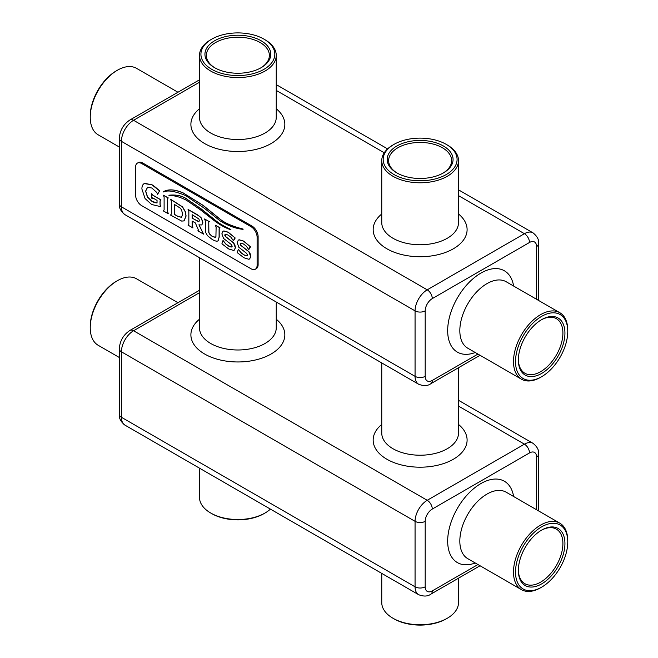 <?xml version="1.0" encoding="UTF-8"?>
<svg xmlns="http://www.w3.org/2000/svg" width="658" height="658" viewBox="0 0 658 658"><rect width="100%" height="100%" fill="white"/><g stroke="black" fill="none" stroke-linecap="round" stroke-linejoin="round"><path stroke-width="0.99" d="M255.329 269.212L256.34 268.629A8.595 4.96 -120 0 0 258.117 264.689L258.117 236.633A8.595 4.96 -120 0 0 252.047 226.105L142.687 162.97A8.595 4.96 -120 0 0 138.386 162.542L137.374 163.126A8.595 4.96 -120 0 0 135.597 167.058L135.597 195.122A8.595 4.96 -120 0 0 141.676 205.65L251.035 268.785A8.595 4.96 -120 0 0 255.329 269.212A8.595 4.96 -120 0 0 257.105 265.273L257.105 237.217A8.595 4.96 -120 0 0 251.035 226.689L141.676 163.554A8.595 4.96 -120 0 0 137.374 163.126M233.458 240.754L234.807 237.694L228.12 232.258L223.794 230.999L222.955 231.262L221.869 233.829L223.523 238.435L231.32 244.513L232.192 246.207L231.846 246.964L230.925 247.021L228.622 246.084L225.661 243.921L223.013 240.45L221.919 243.797L228.647 248.946L233.483 250.41L234.281 250.13L235.35 247.704L233.557 242.942L225.357 236.461L224.723 235.128L226.039 234.297L228.137 235.128L230.868 237.176L233.458 240.754L235.202 237.982L228.219 232.2L223.893 230.933L223.004 231.238M234.33 250.106L235.457 247.638L234.857 244.924L233.656 242.884L225.455 236.403L225.135 234.363M231.896 246.931L228.721 246.026L225.768 243.863L223.013 240.45M192.884 227.964L192.103 226.072L192.103 221.063L195.36 222.947L198.477 230.177L197.836 230.826L203.561 234.133L198.905 224.822L201.833 224.962L202.738 222.494L201.266 218.028L199.637 216.35L188.065 209.466L188.846 211.35L188.846 224.197L188.065 225.184L192.983 227.907L192.202 226.015L192.202 221.121M201.874 224.929L202.837 222.437L201.364 217.971L197.087 214.557L188.065 209.466M203.561 234.133L199.053 224.871M184.01 220.973L186.082 216.063L185.466 211.909L182.562 206.883L170.644 199.292L171.327 201.233L171.327 214.089L170.545 215.067L181.698 221.096L184.256 220.849M167.477 198.897L168.152 197.968L163.34 195.187L164.113 197.071L164.113 209.927L163.34 210.905L168.152 213.686L168.259 213.233L167.477 211.736L167.371 198.955L168.259 197.91L163.34 195.187M168.152 213.686L168.259 213.233M186.247 198.601C181.592 195.64 175.851 194.513 169.016 195.22L169.032 195.525C174.115 195.327 179.996 196.948 186.691 200.386L200.229 209.663L212.682 219.418C219.081 224.46 225.118 227.898 230.81 229.724L230.868 229.445C223.81 226.294 218.217 222.889 214.089 219.229L200.904 208.685L186.148 198.658C181.493 195.697 175.752 194.571 168.917 195.278L169.032 195.525M230.909 229.667L230.769 229.502C223.712 226.352 218.119 222.947 213.99 219.287L200.805 208.742L186.148 198.658M183.886 193.246C175.373 189.397 168.613 188.846 163.612 191.585L163.71 191.988C167.7 189.899 175.094 191.141 185.893 195.714L204.358 208.257L219.978 220.784C227.75 225.686 235.432 228.54 243.008 229.346L243.032 229.042C232.397 226.303 224.797 223.029 220.241 219.237L203.215 205.419L183.788 193.304C175.275 189.455 168.514 188.904 163.513 191.643M243.106 229.288L242.934 229.099C232.29 226.36 224.699 223.095 220.142 219.295L203.116 205.477L183.788 193.304M152.385 197.893L152.072 198.42L152.952 198.025L157.04 200.386L157.04 202.985L154.729 202.656L152.023 201.455L147.474 197.12L145.591 191.133L147.524 187.209L151.842 188.023L156.727 192.399L157.624 194.291L159.565 190.828L151.916 184.824L144.76 183.335C142.86 184.051 141.906 185.934 141.898 189.002L145.073 198.56L151.653 204.498L160.815 206.678L160.026 204.844L160.026 200.912L160.815 199.892L152.952 195.352L151.685 193.723L151.685 198.19L152.483 197.836M160.815 206.678L160.133 204.786L160.133 200.855L160.922 199.835L153.051 195.294L151.685 193.723M157.624 194.291L159.672 190.771L154.696 186.609L152.014 184.758L144.209 183.59M157.139 202.927L152.121 201.389L147.581 197.063L145.698 191.075L147.631 187.152M217.987 240.861L219.204 237.077L219.204 228.762L219.879 227.833L215.339 225.217L216.12 227.1L215.923 236.567L215.248 237.324L212.361 236.576L209.483 234.001L208.783 232.439L208.751 222.174L208.882 232.381L209.581 233.944L212.46 236.51L215.47 237.217M204.548 218.982L209.367 221.771L208.751 222.174L209.474 221.713L204.548 218.982L205.321 220.866L205.757 232.595L207.525 235.729L212.213 239.463C215.117 241.132 217.082 241.568 218.127 240.762L219.098 237.135L219.098 228.82L219.986 227.775L215.339 225.217M248.79 249.604L250.139 246.544L243.452 241.108L239.125 239.849L238.286 240.112L237.201 242.679L238.854 247.285L246.643 253.363L247.523 255.057L247.178 255.814L246.256 255.872L243.945 254.934L240.993 252.771L238.344 249.3L237.25 252.647L243.97 257.796L248.814 259.26L249.612 258.981L250.682 256.546L248.88 251.792L240.688 245.311L240.055 243.978L241.371 243.147L243.46 243.978L246.199 246.026L248.79 249.604L250.534 246.832L243.55 241.05L239.224 239.783L238.336 240.088M249.662 258.956L250.78 256.488L250.188 253.774L248.979 251.734L240.787 245.253L240.154 243.921L240.458 243.213M247.227 255.781L244.052 254.876L241.091 252.713L238.344 249.3M224.83 235.071L225.077 234.388M183.903 221.03L185.984 216.12L185.367 211.966L182.455 206.941L170.545 199.349M168.152 213.299L167.371 211.794L167.371 198.955M144.859 183.278L144.258 183.566M240.154 243.921L240.409 243.238M192.202 214.705L192.202 218.152L198.658 221.713L199.415 220.652L198.889 218.958L192.103 214.648L192.103 218.209L199.053 221.639M174.584 204.531L174.584 214.549L178.055 216.556L181.534 217.296L182.661 214.204L181.534 209.812L180.152 208.051L174.584 204.531M567.764 331.451L567.764 330.283A38.378 22.158 120 0 0 559.818 312.714A38.378 22.158 120 0 0 530.241 322.996A38.378 22.158 120 0 0 513.495 361.62A38.378 22.158 120 0 0 521.44 379.189A38.378 22.158 120 0 0 540.629 377.289L541.641 376.705A36.947 21.327 120 0 0 567.764 331.451A36.947 21.327 120 0 0 541.641 316.366A36.947 21.327 120 0 0 515.518 361.62A36.947 21.327 120 0 0 541.641 376.705M394.01 144.373L392.999 144.966A38.378 22.158 0 0 0 381.755 160.626A38.378 22.158 0 0 0 392.999 176.295A38.378 22.158 0 0 0 434.823 181.098A38.378 22.158 0 0 0 458.511 160.626A38.378 22.158 0 0 0 447.267 144.966L446.256 144.373A36.947 21.327 0 0 0 394.01 144.373A36.947 21.327 0 0 0 394.01 174.543A36.947 21.327 0 0 0 446.256 174.543A36.947 21.327 0 0 0 446.256 144.373M211.744 39.151L210.733 39.735A38.378 22.158 0 0 0 199.489 55.404A38.378 22.158 0 0 0 210.733 71.064A38.378 22.158 0 0 0 252.557 75.867A38.378 22.158 0 0 0 276.245 55.404A38.378 22.158 0 0 0 265.001 39.735L263.99 39.151A36.947 21.327 0 0 0 211.744 39.151A36.947 21.327 0 0 0 211.744 69.312A36.947 21.327 0 0 0 263.99 69.312A36.947 21.327 0 0 0 263.99 39.151M119.32 147.03L98.182 134.824A38.378 22.158 -60 0 1 90.236 117.256A38.378 22.158 -60 0 1 117.371 70.25A38.378 22.158 -60 0 1 136.56 68.35L177.956 92.252M174.683 204.589L174.683 214.492L178.162 216.498L181.641 217.239M117.371 70.25L116.359 70.834A36.947 21.327 -60 0 0 90.236 116.088L90.236 117.256M518.356 359.984A32.933 19.016 120 0 0 541.641 373.431A32.933 19.016 120 0 0 564.934 333.088A32.933 19.016 120 0 0 541.641 319.648A32.933 19.016 120 0 0 518.356 359.984M396.84 172.906A32.933 19.016 0 0 0 443.426 172.906A32.933 19.016 0 0 0 443.418 146.01A32.933 19.016 0 0 0 396.84 146.01A32.933 19.016 0 0 0 396.84 172.906L396.84 172.906M214.582 67.675A32.933 19.016 0 0 0 261.16 67.675A32.933 19.016 0 0 0 261.16 40.788A32.933 19.016 0 0 0 214.582 40.788A32.933 19.016 0 0 0 214.574 67.675A32.933 19.016 0 0 0 214.582 67.675M518.356 359.391A31.502 18.185 120 0 0 524.878 373.234A31.502 18.185 120 0 0 556.38 355.049A31.502 18.185 120 0 0 556.38 318.669A31.502 18.185 120 0 0 541.131 319.944M442.908 173.202A31.502 18.185 0 0 0 451.635 160.626A31.502 18.185 0 0 0 420.133 142.441A31.502 18.185 0 0 0 388.631 160.626A31.502 18.185 0 0 0 397.358 173.202M260.642 67.971A31.502 18.185 0 0 0 269.369 55.404A31.502 18.185 0 0 0 237.867 37.21A31.502 18.185 0 0 0 206.365 55.404A31.502 18.185 0 0 0 215.092 67.971M567.764 541.912L567.764 540.744A38.378 22.158 120 0 0 559.818 523.176A38.378 22.158 120 0 0 530.241 533.457A38.378 22.158 120 0 0 513.495 572.082A38.378 22.158 120 0 0 521.44 589.65A38.378 22.158 120 0 0 540.629 587.75L541.641 587.166A36.947 21.327 120 0 0 567.764 541.912A36.947 21.327 120 0 0 541.641 526.836A36.947 21.327 120 0 0 515.518 572.082A36.947 21.327 120 0 0 541.641 587.166M119.32 357.491L98.182 345.286A38.378 22.158 -60 0 1 90.236 327.717A38.378 22.158 -60 0 1 117.371 280.711A38.378 22.158 -60 0 1 136.56 278.811L177.956 302.713M117.371 280.711L116.359 281.295A36.947 21.327 -60 0 0 90.236 326.549L90.236 327.717M270.413 509.111A38.378 22.158 180 0 1 265.001 513.034A38.378 22.158 180 0 1 210.733 513.034L210.733 513.034A38.378 22.158 180 0 1 199.489 497.374L199.489 468.159M458.511 578.185L458.511 602.596A38.378 22.158 180 0 1 447.267 618.265A38.378 22.158 180 0 1 392.999 618.265L392.999 618.265A38.378 22.158 180 0 1 381.755 602.596L381.755 573.389M518.356 570.445A32.933 19.016 120 0 0 541.641 583.893A32.933 19.016 120 0 0 564.934 543.549A32.933 19.016 120 0 0 541.641 530.109A32.933 19.016 120 0 0 518.356 570.445M211.744 513.627L210.733 513.034L211.744 513.627A36.947 21.327 180 0 0 263.99 513.627L265.001 513.034M394.01 618.849L392.999 618.265L394.01 618.849A36.947 21.327 180 0 0 446.256 618.849L447.267 618.265M518.356 569.853A31.502 18.185 120 0 0 524.878 583.695A31.502 18.185 120 0 0 556.38 565.51A31.502 18.185 120 0 0 556.38 529.131A31.502 18.185 120 0 0 541.131 530.406M418.628 384.223L124.979 214.681A17.182 9.919 -60 0 1 121.417 206.818L415.066 376.351A17.182 9.919 120 0 0 418.628 384.223C423.678 386.172 427.733 386.007 430.801 383.721A7.164 4.137 -120 0 0 432.281 380.447L477.947 354.078M124.979 214.681C120.759 211.284 118.876 207.689 119.32 203.89A7.164 4.137 180 0 0 121.417 206.818L121.417 141.338L415.066 310.872L415.066 376.351A7.164 4.137 0 0 0 425.191 376.351A10.026 5.79 120 0 0 432.281 380.447M142.687 162.97L141.676 163.554M252.047 226.105L251.035 226.689M258.117 264.689L257.105 265.273M258.117 236.633L257.105 237.217M119.32 203.89L119.32 138.419A7.164 4.137 180 0 0 121.417 141.338A17.182 9.919 -60 0 1 133.574 120.291L427.223 289.833A17.182 9.919 120 0 0 415.066 310.872A7.164 4.137 0 0 0 425.191 310.872L425.191 376.351M538.68 300.509L538.68 243.649A7.164 4.137 180 0 1 536.583 246.569L536.583 299.3L536.583 246.569A10.026 5.79 120 0 0 529.493 242.473L432.281 298.6A10.026 5.79 120 0 0 425.191 310.872M513.618 286.041A46.973 27.118 120 0 0 478.999 274.263A46.973 27.118 120 0 0 447.728 328.424A46.973 27.118 120 0 0 475.24 352.515M458.511 195.648L524.426 233.705L427.223 289.833A7.164 4.137 60 0 1 432.281 298.6M276.245 90.417L384.247 152.771M119.32 138.419C119.814 130.49 123.375 124.329 129.988 119.937A7.164 4.137 -120 0 1 133.574 120.291L199.489 82.234M381.755 213.982A46.973 27.118 0 0 0 389.873 250.353A46.973 27.118 0 0 0 453.346 248.79A46.973 27.118 0 0 0 458.511 213.982M199.489 108.751A46.973 27.118 0 0 0 207.607 145.13A46.973 27.118 0 0 0 271.08 143.559A46.973 27.118 0 0 0 276.245 108.751M458.511 189.841L533.021 232.858A17.182 9.919 120 0 0 524.426 233.705A7.164 4.137 60 0 1 529.493 242.473M559.818 312.714L506.15 281.731A38.378 22.158 120 0 0 476.581 292.012A38.378 22.158 120 0 0 459.827 330.637A38.378 22.158 120 0 0 467.772 348.205L521.44 379.189M381.755 160.626L381.755 222.601A38.378 22.158 0 0 0 392.999 238.27A38.378 22.158 0 0 0 447.267 238.27A38.378 22.158 0 0 0 458.511 222.601L458.511 160.626M199.489 55.404L199.489 117.371A38.378 22.158 0 0 0 210.733 133.039A38.378 22.158 0 0 0 265.001 133.039A38.378 22.158 0 0 0 276.245 117.371L276.245 55.404M381.755 362.928L381.755 433.063A38.378 22.158 0 0 0 392.999 448.731A38.378 22.158 0 0 0 447.267 448.731A38.378 22.158 0 0 0 458.511 433.063L458.511 367.723M276.245 302.014L276.245 327.832A38.378 22.158 180 0 1 265.001 343.501A38.378 22.158 180 0 1 210.733 343.501A38.378 22.158 180 0 1 199.489 327.832L199.489 257.697M381.755 424.443A46.973 27.118 0 0 0 389.873 460.822A46.973 27.118 0 0 0 453.346 459.251A46.973 27.118 0 0 0 458.511 424.443M199.489 319.212A46.973 27.118 0 0 0 207.607 355.591A46.973 27.118 0 0 0 271.08 354.02A46.973 27.118 0 0 0 276.245 319.212M418.628 594.684L124.979 425.142A17.182 9.919 -60 0 1 121.417 417.279L121.417 351.8A17.182 9.919 -60 0 1 133.574 330.752L427.223 500.294A17.182 9.919 120 0 0 415.066 521.333L415.066 586.813A17.182 9.919 120 0 0 418.628 594.684C423.678 596.641 427.733 596.469 430.801 594.182A7.164 4.137 -120 0 0 432.281 590.909L477.947 564.539M458.511 406.109L524.426 444.166L427.223 500.294A7.164 4.137 60 0 1 432.281 509.062A10.026 5.79 120 0 0 425.191 521.333L425.191 586.813A10.026 5.79 120 0 0 432.281 590.909M199.489 290.277L129.988 330.398A7.164 4.137 -120 0 1 133.574 330.752L199.489 292.695M129.988 330.398C123.375 334.79 119.814 340.951 119.32 348.88A7.164 4.137 180 0 0 121.417 351.8L415.066 521.333A7.164 4.137 0 0 0 425.191 521.333M458.511 400.303L533.021 443.319A17.182 9.919 120 0 0 524.426 444.166A7.164 4.137 60 0 1 529.493 452.934L432.281 509.062M124.979 425.142C120.759 421.753 118.876 418.151 119.32 414.351A7.164 4.137 180 0 0 121.417 417.279L415.066 586.813A7.164 4.137 0 0 0 425.191 586.813M533.021 443.319C537.241 446.716 539.124 450.311 538.68 454.11A7.164 4.137 180 0 1 536.583 457.03L536.583 509.761L536.583 457.03A10.026 5.79 120 0 0 529.493 452.934M513.618 496.502A46.973 27.118 120 0 0 478.999 484.724A46.973 27.118 120 0 0 447.728 538.886A46.973 27.118 120 0 0 475.24 562.977M559.818 523.176L506.15 492.192A38.378 22.158 120 0 0 476.581 502.473A38.378 22.158 120 0 0 459.827 541.098A38.378 22.158 120 0 0 467.772 558.667L521.44 589.65M430.801 383.721L480.044 355.287M533.021 232.858C537.241 236.247 539.124 239.849 538.68 243.649M276.245 84.611L387.587 148.889M129.988 119.937L199.489 79.815M119.32 414.351L119.32 348.88M430.801 594.182L480.044 565.748M538.68 510.97L538.68 454.11"/></g></svg>
